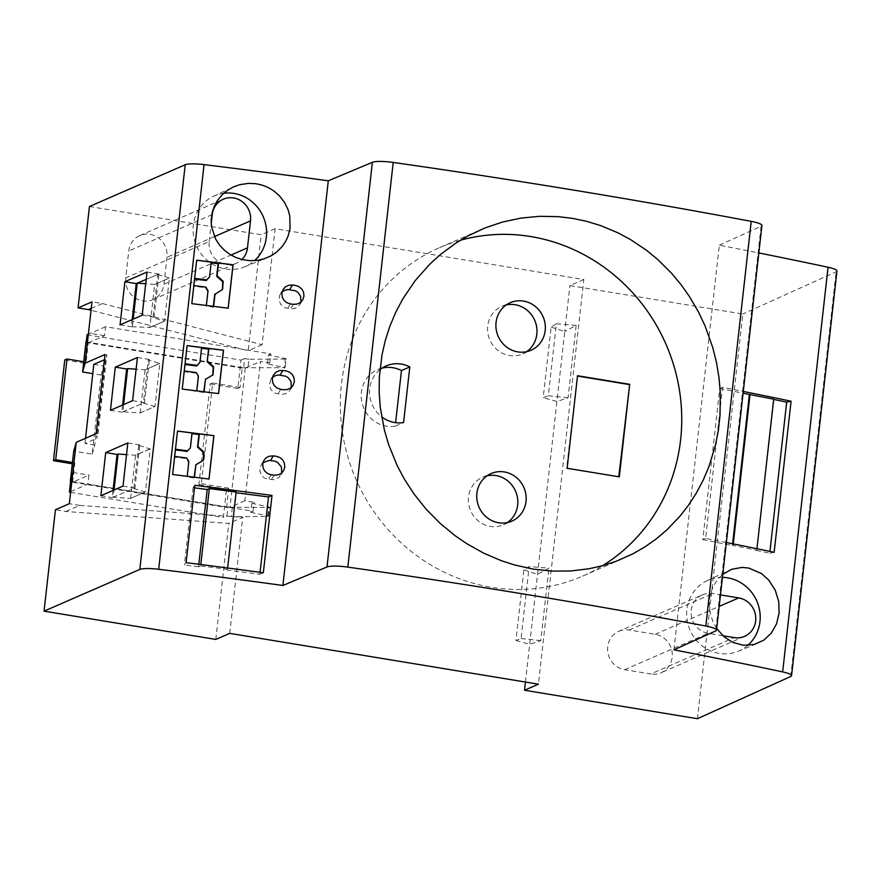<?xml version="1.0" encoding="UTF-8"?>
<svg xmlns="http://www.w3.org/2000/svg" width="881" height="881" viewBox="0 0 881 881"><rect width="100%" height="100%" fill="white"/><g stroke="black" fill="none" stroke-linecap="round" stroke-linejoin="round"><path stroke-width="0.66" stroke-dasharray="4.41 3.3" d="M65.866 511.476L79.775 505.408L242.727 517.367L228.818 523.424L65.866 511.476L55.426 509.758M206.374 305.421L191.783 303.692L193.82 285.565L193.413 286.215L205.438 287.735L205.835 287.107M211.154 262.802L209.182 277.548M210.845 262.769L211.231 262.142M214.689 294.474L222.375 289.728M194.569 279.068L196.661 260.236M193.413 286.215L194.216 279.024M205.438 287.735L207.63 291.38L206.363 305.542M213.356 306.291L213.268 307.073L205.978 306.159M218.631 393.609L204.062 391.902L203.687 392.508L182.235 389.083M125.708 277.944A20.208 19.074 66.5 0 0 133.549 296.809A20.208 19.074 66.5 0 0 152.92 299.617A20.208 19.074 66.5 0 0 163.976 284.244L167.005 257.263A20.208 19.074 66.5 0 0 159.164 238.41A20.208 19.074 66.5 0 0 139.793 235.59A20.208 19.074 66.5 0 0 128.736 250.964L125.708 277.944L209.215 241.559A20.208 19.074 66.5 0 0 217.045 260.424A20.208 19.074 66.5 0 0 236.416 263.232A20.208 19.074 66.5 0 0 241.912 259.51M113.021 490.442L112.217 497.6L134.947 488.063L139.793 444.894L138.68 445.357L150.222 448.947L145.409 491.895L130.597 498.415L113.22 497.181L114.034 490.001M138.68 445.357L133.835 488.526L113.22 497.181M123.01 486.092L134.947 488.063M100.874 495.739L112.217 497.6M150.188 448.825L135.443 455.246L126.534 454.618M127.844 442.934L139.793 444.894M145.343 491.983L133.835 488.526M130.597 498.415L135.498 455.356L150.222 448.947M130.674 498.316L145.409 491.895M157.842 274.498L169.35 277.956L154.66 284.497L169.394 278.077L164.516 321.125L153.008 317.667L154.12 317.193L158.954 274.035L146.191 279.398L157.842 274.498L153.008 317.667M132.183 319.583L131.379 326.741L149.847 327.446L154.66 284.497M154.604 284.387L145.706 283.759M132.392 326.322L133.196 319.142M147.017 272.064L158.954 274.035M142.171 315.233L154.12 317.193M164.516 321.125L149.759 327.556M120.047 324.88L131.379 326.741M149.847 327.446L164.571 321.036M154.935 406.559L143.427 403.091L148.261 359.933L159.802 363.512L154.99 406.46L140.178 412.98L122.811 411.746L123.615 404.577M122.602 405.018L121.798 412.176L144.528 402.628L149.374 359.459L148.261 359.933M122.811 411.746L143.427 403.091M132.591 400.668L144.528 402.628M110.455 410.304L121.798 412.176M137.425 357.499L149.374 359.459M159.769 363.39L145.024 369.822L136.114 369.183M145.024 369.822L159.802 363.512M140.178 412.98L145.079 369.932M140.255 412.881L154.99 406.46M91.25 308.427L102.416 303.56L91.987 301.842M245.226 368.06L230.007 507.269L227.97 506.927L226.957 515.925L231.307 516.64L267.692 516.442L268.705 507.456L269.531 507.082L251.801 503.326L254.157 502.302L244.896 500.771L260.534 361.386L269.795 362.917L267.428 363.941L285.169 367.696L243.178 367.718L245.645 367.873L260.534 361.386M244.896 500.771L230.007 507.269L268.705 507.456M87.065 334.791L240.987 360.12L237.815 388.455L240.039 387.486L242.209 368.148L243.178 367.718L85.986 341.85M71.835 481.478L229.589 507.445M93.827 364.382L103.661 366L101.095 375.02L92.219 454.156L73.729 451.116M101.095 375.02L92.78 373.654M97.956 433.959L106.832 354.823L105.577 359.261L96.701 438.397L97.956 433.959L96.128 433.661M105.004 354.525L106.832 354.823M103.661 366L94.785 445.136L92.219 454.156M94.785 445.136L84.95 443.517L96.701 438.397M104.41 359.767L105.577 359.261M85.534 438.275L84.95 443.517M70.7 491.609L87.924 484.098L88.937 475.101L72.649 482.204L226.571 507.533L227.97 506.927M232.309 507.643L231.307 516.64M226.571 507.533L228.741 488.206L226.516 489.175L223.334 517.499L226.957 515.925M72.649 482.204L74.819 462.866L72.594 463.835L70.634 481.279M72.848 472.458L88.937 475.101M251.801 503.326L250.788 512.324L253.155 511.288L87.924 484.098M70.612 492.358L223.334 517.499M250.788 512.324L268.529 516.079L267.692 516.442M212.662 382.971L210.196 383.907L198.897 484.627L201.364 483.691L212.662 382.971L240.039 387.486M237.815 388.455L210.196 383.907M228.741 488.206L201.364 483.691M242.209 368.148L88.287 342.808L86.118 362.146L83.75 361.761M72.451 462.481L74.819 462.866M226.516 489.175L198.897 484.627M240.987 360.12L244.61 358.545L243.596 367.542M267.428 363.941L268.441 354.955L286.182 358.71L285.169 367.696M286.182 358.71L285.345 359.074L284.332 368.06M285.345 359.074L248.96 359.261L247.946 368.258M88.287 342.808L104.564 335.716L105.577 326.73L270.808 353.92L268.441 354.955M248.96 359.261L244.61 358.545M105.577 326.73L88.122 334.328M102.416 303.56L262.098 344.702L275.114 228.697L583.828 279.508L538.434 684.185M229.721 633.373L242.727 517.367M79.775 505.408L69.346 503.69M253.155 511.288L254.157 502.302M269.795 362.917L270.808 353.92M104.564 335.716L88.485 333.073M215.801 639.43L228.818 523.424M583.828 279.508L569.908 285.576L742.826 314.032L697.433 718.709M525.439 682.037L556.913 401.472L568.036 397.827L576.163 325.353L564.754 331.542L569.908 285.576M523.898 569.886L537.52 574.346L548.929 568.157L529.14 566.593L523.898 569.886L515.969 640.52L521.078 638.538L529.14 566.593M515.969 640.52L529.668 644.275L540.802 640.641L548.929 568.157M568.036 397.827L548.312 395.734L556.385 323.79L551.132 327.082L543.203 397.716L548.312 395.734M551.132 327.082L564.754 331.542L556.913 401.472L543.203 397.716M540.802 640.641L521.078 638.538M722.883 635.73L708.17 633.307A20.274 19.129 -113.5 0 1 691.321 615.797A20.274 19.129 -113.5 0 1 702.3 594.884L618.792 631.27A20.274 19.129 -113.5 0 0 607.813 652.182A20.274 19.129 -113.5 0 0 624.662 669.703L650.751 673.987L734.258 637.602M618.792 631.27A20.274 19.129 -113.5 0 1 629.122 630.003L655.211 634.298A20.274 19.129 -113.5 0 1 672.06 651.819A20.274 19.129 -113.5 0 1 661.08 672.732A20.274 19.129 -113.5 0 1 650.751 673.987M702.3 594.884A20.274 19.129 -113.5 0 1 712.619 593.618L720.471 594.906M722.431 577.374A38.588 36.418 66.5 0 0 707.201 580.612A38.588 36.418 66.5 0 0 687.202 620.521A38.588 36.418 66.5 0 0 719.204 653.383A38.588 36.418 66.5 0 0 738.014 651.334A38.588 36.418 66.5 0 0 747.672 645.421M673.932 649.848L719.325 245.171A1451.447 249.94 6.4 0 1 758.827 252.946M716.693 628.505L713.103 622.052L710.416 614.156L709.381 607.604L709.502 599.366L710.736 592.968L713.654 585.535L717.949 579.059L722.772 574.324M726.34 542.52A1451.447 249.94 -173.6 0 0 705.604 538.401L722.552 387.321A1451.447 249.94 -173.6 0 1 743.289 391.439M836.95 271.007A18.369 3.161 6.4 0 1 836.135 271.8L742.826 314.032M207.63 291.38L208.015 290.752M89.444 206.495L261.194 234.764L248.178 350.77L91.04 310.277M733.267 543.907L733.102 545.438L756.768 550.273L773.342 399.357A1442.263 248.354 6.4 0 1 773.694 399.434M756.944 548.731L756.768 550.273M705.604 538.401L702.785 539.624L719.733 388.554L722.552 387.321M719.733 388.554A1442.263 248.354 6.4 0 1 743.09 393.201M268.529 516.079L269.531 507.082M86.459 340.176L83.893 363.115L86.118 362.146M64.754 359.966L83.893 363.115M556.385 323.79L576.163 325.353M756.394 550.438A1442.263 248.354 6.4 0 1 769.752 553.213L769.95 551.418M769.752 553.213L774.146 552.288M228.102 308.339L213.665 306.335M209.215 241.559L211.231 223.609M702.785 539.624A1442.263 248.354 6.4 0 1 732.419 545.537L733.102 545.438M732.419 545.537L732.618 543.775M262.098 344.702L248.178 350.77M275.114 228.697L261.194 234.764M213.081 307.381L213.83 306.17M203.687 392.508L203.775 391.726M184.988 364.503L187.102 345.616M201.573 348.237L201.639 347.577M184.636 364.459L182.202 389.127M719.325 245.171L761.085 226.274A18.369 3.161 -173.6 0 0 761.911 225.481M183.832 371.65L195.857 373.17L198.049 376.815L198.434 376.187M195.857 373.17L196.243 372.542M198.049 376.815L196.397 391.593M205.097 379.909L212.784 375.163M201.264 348.193L199.602 362.983M291.358 387.464L288.792 391.77L285.202 393.917L280.918 394.325L275.158 393.168L271.128 389.876L269.421 385.592L270.72 379.458L272.515 377.343M223.73 193.269A38.588 36.418 66.5 0 0 213.598 196.221A38.588 36.418 66.5 0 0 193.6 236.119A38.588 36.418 66.5 0 0 225.602 268.98A38.588 36.418 66.5 0 0 244.411 266.932A38.588 36.418 66.5 0 0 254.466 260.666M194.194 477.15L194.106 477.943L194.492 477.194M187.201 476.28L172.621 474.562L174.251 457.085L186.276 458.605L188.468 462.239L188.853 461.622M188.468 462.239L187.19 476.401M186.276 458.605L186.662 457.966M194.106 477.943L186.805 477.028M209.05 479.044L194.481 477.337M191.981 433.672L192.058 433M191.673 433.628L190.021 448.407M177.488 431.095L174.251 457.085M195.516 465.333L203.203 460.587M194.492 487.843L193.06 487.667L194.778 485.321M236.064 492.743L236.141 492.039M236.02 492.743L227.342 570.073L259.84 574.28L260.06 572.32M259.84 574.28L263.331 572.76M227.342 570.073L227.474 569.368L200.659 565.899L200.813 564.534M198.82 564.28L198.533 566.824L200.659 565.899M198.533 566.824L184.393 564.996L186.1 562.662M193.06 487.667L184.393 564.996M227.474 569.368L227.628 568.003M300.939 302.029L299.595 304.925L296.126 307.932L291.941 308.967L284.739 307.733L280.709 304.441L279.013 300.157L279.519 295.631L282.096 291.908M262.934 462.767L260.347 466.49L259.84 471.027L261.558 475.333L264.322 477.931L268.375 479.374L274.233 479.693L279.211 477.205L281.777 472.899M577.484 376.055L566.582 468.516L618.792 476.775M618.759 477.106L619.321 476.863M576.967 375.967L577.518 375.724M566.582 468.516L567.144 468.274M460.378 240.271A179.129 169.064 66.5 0 0 439.476 247.693A179.129 169.064 66.5 0 0 342.467 432.494A179.129 169.064 66.5 0 0 491.378 587.275A179.129 169.064 66.5 0 0 582.605 576.13A179.129 169.064 66.5 0 0 602.593 565.679M379.92 369.668A29.855 28.181 66.5 0 0 381.616 416.768M382.046 368.115A29.855 28.181 66.5 0 0 377.718 369.568A29.855 28.181 66.5 0 0 362.587 404.908A29.855 28.181 66.5 0 0 395.217 426.184L395.613 422.66M395.217 426.184L403.564 422.55M506.267 304.925A25.956 24.492 66.5 0 0 501.906 306.324A25.956 24.492 66.5 0 0 487.711 326.08A25.956 24.492 66.5 0 0 497.765 350.297A25.956 24.492 66.5 0 0 522.642 353.909A25.956 24.492 66.5 0 0 526.64 351.673M487.094 475.784A25.956 24.492 66.5 0 0 482.744 477.194A25.956 24.492 66.5 0 0 468.538 496.939A25.956 24.492 66.5 0 0 478.603 521.156A25.956 24.492 66.5 0 0 503.48 524.768A25.956 24.492 66.5 0 0 507.467 522.543M163.976 284.244L230.987 255.038M790.742 676.476L836.135 271.8M624.662 669.703L708.17 633.307M629.122 630.003L712.619 593.618M655.211 634.298L719.171 606.425M212.244 214.579L128.736 250.964M214.424 236.593L167.005 257.263M293.318 304.308L290.499 308.89M290.378 303.912L287.536 308.515M280.786 389.347L277.956 393.95M274.156 475.178L271.337 479.749M271.205 474.782L268.375 479.374M761.085 226.274L715.691 630.95M222.199 290.025L222.563 289.431M152.92 299.617L236.416 263.232M738.014 651.334L758.101 643.207M744.577 636.346L661.08 672.732M139.793 235.59L223.3 199.205M212.982 374.865L212.607 375.46M293.065 385.426L290.301 389.92M244.411 266.932L266.833 257.858M203.39 460.3L203.026 460.884M299.881 304.496L302.657 299.992M280.301 294.034L283.175 289.364M270.72 379.458L273.595 374.788M283.484 470.85L280.72 475.355M264.014 460.223L261.139 464.893M439.476 247.693L480.409 229.853M377.718 369.568L386.065 365.934M501.906 306.324L510.253 302.69M482.744 477.194L491.091 473.549M213.598 196.221L233.113 187.091M503.48 524.768L511.828 521.134M522.642 353.909L530.99 350.275M582.605 576.13L623.539 558.29M707.201 580.612L729.204 570.326"/><path stroke-width="1.32" d="M193.842 285.565L205.835 287.107L208.015 290.752L206.374 305.421M196.683 260.236L211.231 262.142L209.568 276.92L206.639 279.916L194.646 278.374M194.569 279.068L206.253 280.543L209.568 276.92M222.375 289.728L222.772 281.788L216.726 276.304L218.136 263.694L211.154 262.802M213.356 306.291L214.689 294.474L222.563 289.431L223.201 281.358L217.1 275.698L218.51 263.089L233.08 264.785L228.212 308.185L191.816 303.648L196.683 260.192L233.08 264.785M228.124 308.174L232.969 264.939M217.948 264.003L218.697 262.78M216.726 276.304L217.1 275.698M212.784 375.163L213.191 367.223L207.145 361.728L208.929 348.524L208.555 349.129L201.573 348.237M207.145 361.728L208.555 349.129M223.499 350.22L187.102 345.616L182.235 389.083L218.631 393.609L223.499 350.22L208.929 348.524M241.912 259.51A20.208 19.074 66.5 0 0 247.473 247.858L250.501 220.878A20.208 19.074 66.5 0 0 242.671 202.013A20.208 19.074 66.5 0 0 223.3 199.205A20.208 19.074 66.5 0 0 212.244 214.579L211.231 223.609M114.034 490.001L118.065 454.012L117.063 454.442L113.021 490.442M100.874 495.739L123.01 486.092L127.844 442.934L105.72 452.57L100.874 495.739M105.72 452.57L117.063 454.442M126.534 454.618L118.065 454.012M145.706 283.759L137.227 283.153L146.191 279.398L136.225 283.572L132.183 319.583M133.196 319.142L137.227 283.153M142.171 315.233L147.017 272.064L124.882 281.711L120.047 324.88L142.171 315.233M124.882 281.711L136.225 283.572M123.615 404.577L127.646 368.588L126.644 369.007L122.602 405.018M115.301 367.146L110.455 410.304L132.591 400.668L137.425 357.499L115.301 367.146L126.644 369.007M136.114 369.183L127.646 368.588M91.04 310.277L88.496 309.616L91.25 308.427M92.78 373.654L82.605 371.98L85.105 363.192L91.987 301.842L78.068 307.898L89.444 206.495L185.208 164.758A18.369 3.161 6.4 0 1 204.062 164.604A1451.447 249.94 6.4 0 1 328.283 180.814L372.388 162.291L326.994 566.968L282.889 585.48L328.283 180.814M88.496 309.616L78.068 307.898M82.605 371.98L85.986 341.85L88.485 333.073M70.348 481.235L72.848 472.458L76.229 442.328L73.729 451.116L70.348 481.235L71.835 481.478M85.105 363.192L105.004 354.525L96.128 433.661L76.229 442.328M85.534 438.275L93.827 364.382L104.41 359.767M70.634 481.279L69.412 492.16L70.7 491.609M69.412 492.16L70.612 492.358M83.75 361.761L66.989 358.996L64.754 359.966L53.466 460.686L55.69 459.717L66.989 358.996M55.69 459.717L72.451 462.481M88.122 334.328L87.065 334.791L86.459 340.176M282.889 585.48A1451.447 249.94 6.4 0 0 158.679 569.28A18.369 3.161 6.4 0 0 139.815 569.434L44.05 611.161L215.801 639.43L229.721 633.373L538.434 684.185L524.514 690.241L525.439 682.037M44.05 611.161L55.426 509.758L69.346 503.69L72.848 472.458M524.514 690.241L697.433 718.709L790.742 676.476A18.369 3.161 6.4 0 0 791.556 675.683L836.95 271.007A18.369 3.161 6.4 0 0 828.052 267.24A1451.447 249.94 6.4 0 0 758.827 252.946M720.471 594.906L738.707 597.913A20.274 19.129 -113.5 0 1 755.557 615.434A20.274 19.129 -113.5 0 1 744.577 636.346A20.274 19.129 -113.5 0 1 734.258 637.602L722.883 635.73M747.672 645.421A38.588 36.418 66.5 0 0 758.541 605.798A38.588 36.418 66.5 0 0 727.673 577.837A38.588 36.418 66.5 0 0 722.431 577.374M722.772 574.324L731.593 569.324L742.033 567.408L748.806 568.069L761.371 573.476L768.794 580.139L775.28 590.281L778.727 601.591L779.112 613.011L776.546 623.858L771.271 633.175L763.75 640.201L753.938 644.551L743.267 645.266L732.651 642.315L723.973 636.71L716.693 628.505M716.517 630.157A18.369 3.161 -173.6 0 0 705.835 626.028A1607.616 276.832 6.4 0 0 347.819 567.111L393.212 162.434A1607.616 276.832 6.4 0 1 751.218 221.362A18.369 3.161 -173.6 0 1 761.911 225.481L716.517 630.157A18.369 3.161 -173.6 0 1 715.691 630.95L673.932 649.848A1451.447 249.94 6.4 0 1 782.658 671.917A18.369 3.161 6.4 0 1 791.556 675.683M726.34 542.52A1451.447 249.94 -173.6 0 1 774.146 552.288L791.083 401.207A1451.447 249.94 -173.6 0 0 743.289 391.439M206.253 280.543L206.639 279.916M743.09 393.201A1442.263 248.354 6.4 0 1 749.368 394.457L773.716 399.192L756.944 548.731M750.05 394.358L733.267 543.907M773.694 399.434A1442.263 248.354 6.4 0 1 786.689 402.132L791.083 401.207M53.466 460.686L72.308 463.791M769.95 551.418L786.689 402.132M213.665 306.335L215.063 293.869M732.618 543.775L749.368 394.457M204.073 391.759L205.471 379.293L212.982 374.865L213.62 366.793L207.52 361.122M203.775 391.726L205.471 379.293M184.988 364.503L196.661 365.978L199.987 362.355L201.639 347.577L187.102 345.671M184.261 371L196.243 372.542L198.434 376.187L196.793 390.856M393.212 162.434A18.369 3.161 -173.6 0 0 372.388 162.291M196.661 365.978L197.058 365.351L185.065 363.798M218.543 393.598L223.389 350.374M199.987 362.355L197.058 365.351M272.515 377.343L275.808 375.46L278.638 374.987L285.851 376.22L288.318 377.795L291.005 381.572L291.358 387.464M283.737 389.743L287.459 389.534L290.785 387.937L293.098 385.382L294.386 381.605L293.968 377.597L292.294 374.502L289.42 372.057L285.851 370.857A1451.447 249.94 6.4 0 0 282.911 370.46L279.211 370.67L275.896 372.267L273.374 375.163L272.284 378.621L272.703 382.64L274.387 385.735L277.251 388.158L280.786 389.347A1451.447 249.94 6.4 0 1 283.737 389.743M347.819 567.111A18.369 3.161 -173.6 0 0 326.994 566.968M254.466 260.666A38.588 36.418 66.5 0 0 264.862 221.12A38.588 36.418 66.5 0 0 234.071 193.446A38.588 36.418 66.5 0 0 223.73 193.269M274.927 191.816C269.057 187.345 262.483 184.636 255.204 183.677L248.541 183.369L239.72 184.691L233.465 186.926L227.661 190.197L222.53 194.382L217.387 200.56L214.303 206.198L212.233 212.277L211.154 220.261L211.55 226.692L215.581 238.982L219.843 245.458L224.479 250.314L229.875 254.367L235.855 257.483L242.22 259.587L249.752 260.688L257.67 260.336L263.86 258.926L271.084 255.831L276.326 252.329L281.898 246.856L285.477 241.68L288.131 236.009L290.058 228.399L289.761 215.779L288.065 209.656L284.552 202.465L279.695 196.133L274.927 191.816M194.492 477.194L195.89 464.728L203.39 460.3L204.04 452.217L197.928 446.557L199.348 433.948L198.974 434.553L191.981 433.672M194.194 477.15L195.89 464.728M174.68 456.424L186.662 457.966L188.853 461.622L187.201 476.28M213.918 435.643L177.522 431.051L172.643 474.507L209.05 479.044L213.918 435.643L199.348 433.948M190.406 447.79L187.08 451.402L190.406 447.79L192.058 433L177.522 431.095M187.466 450.775L175.484 449.233M203.203 460.587L203.599 452.647L197.553 447.163L197.928 446.557M197.553 447.163L198.974 434.553M208.962 479.033L213.808 435.809M187.08 451.402L175.407 449.927M200.813 564.534L209.337 488.57L207.211 489.495L194.492 487.843M209.337 488.57L236.141 492.039L227.628 568.003M260.06 572.32L268.518 496.95L236.064 492.743M268.518 496.95L272.009 495.43L263.331 572.76A1451.447 249.94 -173.6 0 0 186.1 562.662L194.778 485.321A1451.447 249.94 6.4 0 1 272.009 495.43M207.211 489.495L198.82 564.28M282.096 291.908L285.4 290.036L288.219 289.552L295.432 290.796L297.91 292.371L300.586 296.148L300.939 302.029M293.318 304.308L297.029 304.099L300.366 302.502L302.657 299.992L303.967 296.181L303.549 292.173L301.875 289.067L298.516 286.369L295.443 285.433A1451.447 249.94 6.4 0 0 292.492 285.026L288.792 285.246L285.477 286.832L283.175 289.364L281.865 293.186L282.283 297.205L283.968 300.3L286.832 302.723L290.378 303.912A1451.447 249.94 6.4 0 1 293.318 304.308M271.205 474.782L267.659 473.582L264.796 471.159L263.111 468.064L262.703 464.045L263.992 460.256L266.304 457.702L269.112 456.248L273.33 455.895A1451.447 249.94 6.4 0 1 276.271 456.292L279.828 457.492L282.702 459.926L284.387 463.021L284.805 467.029L283.704 470.476L281.193 473.372L278.385 474.815L274.156 475.178A1451.447 249.94 6.4 0 0 271.205 474.782M281.777 472.899L281.402 466.963L277.526 462.327L274.872 461.159L269.046 460.422L262.934 462.767M619.321 476.863L629.695 384.314L577.518 375.724L567.144 468.274L619.321 476.863M618.792 476.775L629.695 384.314M629.144 384.557L577.484 376.055M572.463 218.356L558.147 216.649L539.491 216.308L520.935 218.103L502.655 222.001L484.902 227.981L467.954 235.921L455.818 243.145L440.61 254.389L430.071 263.904L415.314 280.477L402.749 299L395.745 312.259L389.931 326.069L385.338 340.297L381.991 354.889L379.348 377.277L379.171 392.375L380.284 407.451L384.336 429.873L388.587 444.487L397.265 465.785L404.5 479.363L414.026 494.01L426.206 509.24L439.938 523.193L454.992 535.626L466.996 543.83L483.768 553.18L501.3 560.679L514.812 565.029L533.126 569.082L551.913 571.097L570.668 570.987L589.125 568.741L602.681 565.657L615.863 561.395L632.657 553.962L644.628 547.079L655.993 539.106L666.631 530.131L679.747 516.475L688.579 505.121L696.464 492.886L703.313 479.892L709.051 466.302L715.504 445.026L718.356 430.346L720.03 415.392L720.306 392.684L718.984 377.52L716.473 362.454L712.784 347.632L705.064 325.926L698.501 312.028L689.669 296.864L681.178 284.805L671.763 273.451L657.843 259.587L646.522 250.292L630.477 239.544L617.768 232.727L600.104 225.404L586.416 221.285L572.463 218.356M602.593 565.679A179.129 169.064 66.5 0 0 677.445 379.612A179.129 169.064 66.5 0 0 530.714 236.549A179.129 169.064 66.5 0 0 525.682 235.8A179.129 169.064 66.5 0 0 460.378 240.271M395.613 422.66L401.461 370.571L409.808 366.925L403.564 422.55A29.855 28.181 66.5 0 1 381.616 416.768M409.808 366.925A29.855 28.181 66.5 0 0 386.065 365.934A29.855 28.181 66.5 0 0 379.92 369.668M545.196 330.529A25.956 24.492 66.5 0 0 535.13 306.302A25.956 24.492 66.5 0 0 510.253 302.69A25.956 24.492 66.5 0 0 496.058 322.435A25.956 24.492 66.5 0 0 506.112 346.651A25.956 24.492 66.5 0 0 530.99 350.275A25.956 24.492 66.5 0 0 545.196 330.529M526.023 501.388A25.956 24.492 66.5 0 0 515.969 477.172A25.956 24.492 66.5 0 0 491.091 473.549A25.956 24.492 66.5 0 0 476.896 493.305A25.956 24.492 66.5 0 0 486.951 517.521A25.956 24.492 66.5 0 0 511.828 521.134A25.956 24.492 66.5 0 0 526.023 501.388M401.461 370.571A29.855 28.181 66.5 0 0 382.046 368.115M526.64 351.673A25.956 24.492 66.5 0 0 536.837 334.163A25.956 24.492 66.5 0 0 506.267 304.925M507.467 522.543A25.956 24.492 66.5 0 0 517.676 505.022A25.956 24.492 66.5 0 0 487.094 475.784M230.987 255.038L247.473 247.858M782.658 671.917L828.052 267.24M139.815 569.434L185.208 164.758M719.171 606.425L738.707 597.913M250.501 220.878L214.424 236.593M158.679 569.28L204.062 164.604M292.492 285.026L289.651 289.629M282.911 370.46L280.07 375.064M273.33 455.895L270.489 460.499M751.218 221.362L705.835 626.028"/></g></svg>

